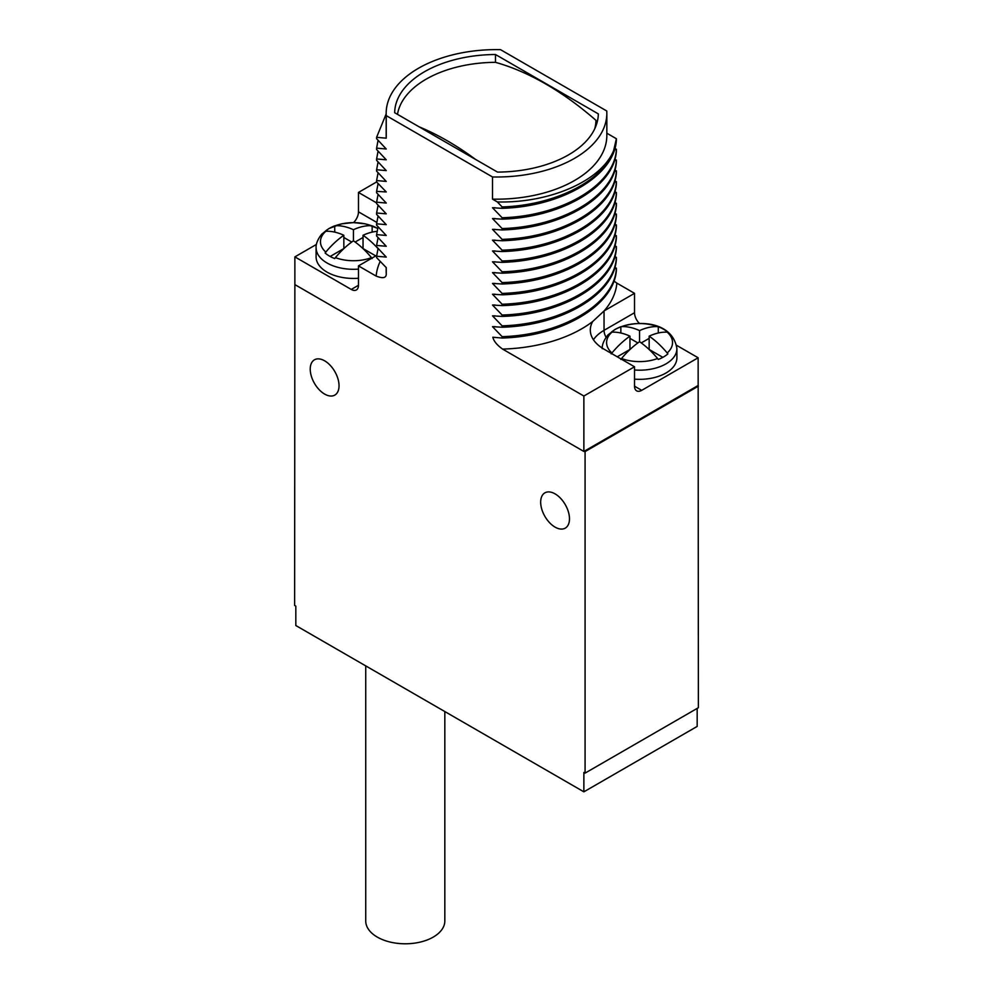 <?xml version="1.0" encoding="UTF-8"?>
<svg xmlns="http://www.w3.org/2000/svg" width="993" height="993" viewBox="0 0 993 993"><rect width="100%" height="100%" fill="white"/><g stroke="black" fill="none" stroke-linecap="round" stroke-linejoin="round"><path stroke-width="1.49" d="M611.241 353.893L611.949 352.974A67.549 39 -60 0 1 629.959 336.155A67.549 39 -120 0 0 611.949 332.171L611.241 332.283A33.948 19.599 0 0 1 615.561 329.229A33.948 19.599 0 0 1 620.848 326.734L621.544 326.635A67.549 39 60 0 1 639.566 330.607A67.549 39 -60 0 1 657.577 326.635L658.285 326.734A33.948 19.599 0 0 1 667.879 332.283L667.184 332.171A67.549 39 120 0 0 649.161 336.155A67.549 39 60 0 1 667.184 352.974L667.879 353.893A33.948 19.599 0 0 1 663.572 356.946A33.948 19.599 0 0 1 658.285 359.441L657.577 358.523A67.549 39 -120 0 0 639.566 341.704A67.549 39 120 0 0 621.544 358.523L620.848 359.441M662.84 357.356L649.161 349.462L649.161 336.155M649.161 338.365L641.279 342.92M637.854 342.92L629.959 338.365M629.959 336.155L629.959 349.462L617.236 356.797M658.285 326.734L658.285 333.003M639.566 330.607L639.566 341.704M620.848 326.734L620.848 333.003M634.527 379.14A37.337 21.561 0 0 0 665.968 373.02A37.337 21.561 0 0 0 676.903 357.778L676.903 348.63A37.337 21.561 180 0 1 665.968 363.872A37.337 21.561 0 0 1 634.527 369.992M316.395 244.452L294.871 256.877L294.871 284.606L583.872 451.455L583.872 396.021L634.527 366.777L634.527 386.178A10.178 5.884 -60 0 0 636.637 390.845A10.178 5.884 -60 0 0 641.726 390.336L698.141 357.778L676.605 345.341M606.053 337.26A10.178 5.884 60 0 1 604.042 330.334L634.527 312.733A10.178 5.884 -120 0 0 639.48 323.482M634.527 366.777L604.042 349.176A46.845 27.047 0 0 1 590.314 330.061A46.845 27.047 0 0 1 592.722 321.496L604.191 310.846A120.513 69.572 0 0 0 616.864 283.129L613.885 281.031M697.173 708.394L697.173 726.417L583.872 791.831L583.872 772.43L585.076 773.125L698.377 707.711L698.141 357.778M583.872 451.455L697.657 385.768M698.377 386.178L585.076 451.592L584.356 451.182M294.871 283.762L294.623 605.432L295.827 606.127L295.827 625.528L583.872 791.831M353.533 222.593A10.178 5.884 120 0 0 358.473 211.844L376.744 222.395M386.178 267.551L386.178 271.3A110.322 63.701 0 0 0 386.252 273.609L386.252 267.626L376.608 257.621L376.608 256.231L386.252 257.088L376.608 246.81L376.608 245.432L386.252 246.276L376.608 235.999L376.608 234.621L386.252 235.465L376.608 225.188L376.608 223.81L386.252 224.654L376.608 214.389L376.608 212.998L386.252 213.843L376.608 203.577L376.608 202.187L386.252 203.044L376.608 192.766L376.608 191.376L386.252 191.947L376.608 181.955L358.473 192.443L358.473 211.844M386.252 115.622L492.503 176.965A110.322 63.701 0 0 0 606.835 113.301A110.322 63.701 0 0 0 606.76 110.993L500.509 49.65A110.322 63.701 0 0 0 386.178 113.301A110.322 63.701 0 0 0 386.252 115.622L386.252 137.791A110.322 63.701 180 0 1 386.178 135.482L386.178 113.301M606.835 133.211L616.392 138.735L613.6 150.7C601.001 181.061 549.675 203.23 497.369 201.951L502.135 206.941L502.135 208.331L492.503 207.748L502.135 217.752L502.135 219.143L492.503 218.559L502.135 228.564L502.135 229.942L492.503 229.371L502.135 239.375L502.135 240.753L492.503 240.182L502.135 250.186L502.135 251.564L492.503 250.993L502.135 260.985L502.135 262.375L492.503 261.804L502.135 271.797L502.135 273.187L492.503 272.616L502.135 282.608L502.135 283.998L492.503 283.427L502.135 293.419L502.135 294.809L492.503 294.238L502.135 304.23L502.135 305.621L492.503 305.037L502.135 315.042L502.135 316.419L492.503 315.848L502.135 325.853L502.135 327.231L492.503 326.66L502.135 336.664L502.135 338.042L492.838 337.235C493.794 341.182 497.046 345.142 502.595 349.102L583.872 396.021M502.135 208.331C562.187 206.618 614.915 175.327 616.392 139.814L616.392 138.735M502.135 219.143C562.187 217.43 614.915 186.138 616.392 150.626L615.015 147.746M502.135 229.942C562.187 228.241 614.915 196.949 616.392 161.437L615.015 158.557M502.135 240.753C562.187 239.052 614.915 207.76 616.392 172.248L615.015 169.369M502.135 251.564C562.187 249.864 614.915 218.572 616.392 183.06L615.015 180.18M502.135 262.375C562.187 260.675 614.915 229.383 616.392 193.871L615.015 190.979M502.135 273.187C562.187 271.486 614.915 240.194 616.392 204.682L615.015 201.79M502.135 283.998C562.187 282.297 614.915 251.006 616.392 215.493L615.015 212.601M502.135 294.809C562.187 293.096 614.915 261.817 616.392 226.292L615.015 223.413M502.135 305.621C562.187 303.908 614.915 272.616 616.392 237.104L615.015 234.224M502.135 316.419C562.187 314.719 614.915 283.427 616.392 247.915L615.015 245.035M502.135 327.231C562.187 325.53 614.915 294.238 616.392 258.726L615.015 255.846M502.135 338.042C562.187 336.342 614.915 305.05 616.392 269.537L615.015 266.658M634.527 312.733L634.527 293.332L616.864 283.129M376.608 181.955L376.608 180.565L386.252 181.421L376.608 171.144L376.608 169.753L386.252 170.61L376.608 160.332L376.608 158.954L386.252 159.799L376.608 149.521L376.608 148.143L386.252 148.987L376.608 138.71L376.608 137.332L386.252 138.176L386.178 127.762M394.668 112.718L497.518 172.099A101.845 58.798 0 0 0 598.332 113.897L495.482 54.516A101.845 58.798 0 0 0 394.668 112.718M606.835 113.301L606.835 135.482A110.322 63.701 180 0 1 492.503 199.134L492.503 176.965M386.252 273.609C386.463 277.953 383.087 278.772 376.148 276.091L358.473 265.888L376.682 255.375M294.871 256.877L351.274 289.447A10.178 5.884 60 0 0 356.375 289.956A10.178 5.884 60 0 0 358.473 285.289L358.473 265.888M492.503 199.134L497.369 201.951M613.6 150.7C602.863 181.198 554.752 205.266 502.135 206.941M495.184 207.748L492.503 207.748M616.392 149.248C614.915 184.76 562.187 216.052 502.135 217.752M495.184 218.559L492.503 218.559M616.392 160.047C614.915 195.571 562.187 226.851 502.135 228.564M495.184 229.371L492.503 229.371M616.392 170.858C614.915 206.37 562.187 237.662 502.135 239.375M495.184 240.182L492.503 240.182M616.392 181.669C614.915 217.182 562.187 248.473 502.135 250.186M495.184 250.993L492.503 250.993M616.392 192.481C614.915 227.993 562.187 259.285 502.135 260.985M495.184 261.804L492.503 261.804M616.392 203.292C614.915 238.804 562.187 270.096 502.135 271.797M495.184 272.603L492.503 272.616M616.392 214.103C614.915 249.615 562.187 280.907 502.135 282.608M495.184 283.415L492.503 283.427M616.392 224.914C614.915 260.427 562.187 291.719 502.135 293.419M495.184 294.226L492.503 294.238M616.392 235.726C614.915 271.238 562.187 302.53 502.135 304.23M495.184 305.037L492.503 305.037M616.392 246.537C614.915 282.049 562.187 313.341 502.135 315.042M495.184 315.848L492.503 315.848M616.392 257.336C614.915 292.861 562.187 324.14 502.135 325.853M495.184 326.66L492.503 326.66M616.392 268.147C614.915 303.659 562.187 334.951 502.135 336.664M634.527 293.332L604.191 310.846M585.076 773.125L585.076 451.592M555.075 493.869A20.369 11.755 -120 0 0 544.884 492.851A20.369 11.755 -120 0 0 541.768 509.173A20.369 11.755 -120 0 0 555.075 527.122A20.369 11.755 -120 0 0 565.253 528.139A20.369 11.755 -120 0 0 568.381 511.817A20.369 11.755 -120 0 0 555.075 493.869M324.637 360.819A20.369 11.755 -120 0 0 314.446 359.814A20.369 11.755 -120 0 0 311.33 376.136A20.369 11.755 -120 0 0 324.637 394.084A20.369 11.755 -120 0 0 334.815 395.09A20.369 11.755 -120 0 0 337.943 378.767A20.369 11.755 -120 0 0 324.637 360.819M444.827 711.559L444.827 920.958A39.546 22.839 180 0 1 420.424 942.047A39.546 22.839 180 0 1 377.315 937.107A39.546 22.839 180 0 1 365.734 920.958L365.734 665.893M358.473 269.103A37.337 21.561 0 0 1 316.097 247.741L316.097 256.877A37.337 21.561 0 0 0 358.473 278.239M358.473 192.443L376.608 202.907M376.608 256.231L378.085 248.374M376.608 245.432L378.085 237.563M376.608 234.621L378.085 226.752M376.608 212.998L378.085 205.129M376.608 202.187L378.085 194.318M376.608 191.376L378.085 183.519M376.608 180.565L378.085 172.708M376.608 169.753L378.085 161.896M376.608 158.954L378.085 151.085M376.608 148.143L378.085 140.274M376.608 137.332L386.178 113.91M376.608 223.81L378.085 215.94M377.625 228.452A33.948 19.599 0 0 0 372.152 225.845L372.152 232.114M353.434 229.718L353.434 240.802A67.549 39 120 0 0 335.423 257.634L334.715 258.552A33.948 19.599 0 0 1 325.121 253.004L325.816 252.085A67.549 39 -60 0 1 343.839 235.267A67.549 39 -120 0 0 325.816 231.282L325.121 231.394A33.948 19.599 0 0 1 329.428 228.34A33.948 19.599 0 0 1 334.715 225.845L335.423 225.734A67.549 39 60 0 1 353.434 229.718A67.549 39 -60 0 1 371.456 225.734L372.152 225.845M377.017 231.357A67.549 39 120 0 0 363.041 235.267L363.041 248.56L375.764 255.909M363.041 235.267A67.549 39 60 0 1 378.023 248.585M372.152 258.552L371.456 257.634A67.549 39 -120 0 0 353.434 240.802M334.715 225.845L334.715 232.114M351.721 242.031L343.839 237.476M363.041 237.476L355.146 242.031M343.839 235.267L343.839 248.56L330.16 256.467M495.482 54.516L495.482 62.336M595.961 125.95L595.961 120.352A284.581 164.304 -120 0 0 545.716 83.983A284.581 164.304 -120 0 0 495.457 62.336A99.461 57.42 180 0 0 397.485 114.344M595.961 120.352A99.461 57.42 180 0 1 594.695 128.891M419.046 126.794A284.581 164.304 60 0 1 447.297 140.795A284.581 164.304 60 0 1 475.535 159.401M667.184 332.171A32.98 19.041 180 0 1 667.184 352.974M621.544 326.635A32.98 19.041 180 0 1 657.577 326.635M611.949 332.171A32.98 19.041 0 0 0 611.949 352.974M621.544 358.523A32.98 19.041 0 0 0 657.577 358.523M641.726 390.336L634.527 386.178M593.442 339.755A46.845 27.047 180 0 1 604.042 330.334L604.042 310.933M502.595 349.102A120.513 69.572 0 0 0 592.722 321.496M358.473 285.289L351.274 289.447M380.195 261.395A120.513 69.572 0 0 0 376.148 276.091M335.423 225.734A32.98 19.041 180 0 1 371.456 225.734M325.816 231.282A32.98 19.041 0 0 0 325.816 252.085M335.423 257.634A32.98 19.041 0 0 0 371.456 257.634M602.217 348.63C602.366 349.499 600.877 343.764 607.927 334.976L614.915 329.502C634.577 319.15 672.41 320.156 676.903 348.63M316.097 247.741C316.233 248.61 314.744 242.875 321.806 234.075L328.795 228.613L341.518 223.847L353.533 222.593L365.461 223.872L377.65 228.365"/></g></svg>
